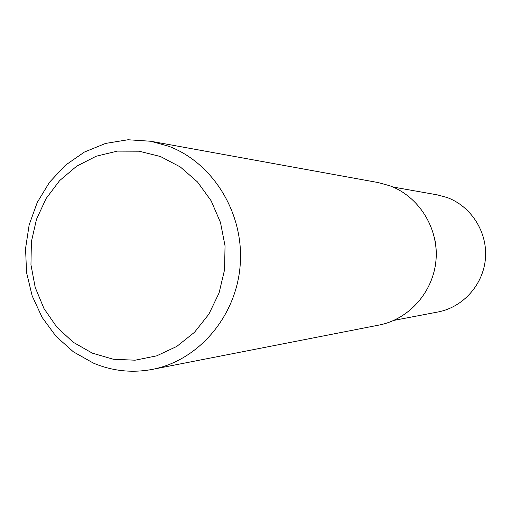 <?xml version="1.0" encoding="UTF-8"?>
<svg xmlns="http://www.w3.org/2000/svg" width="511" height="511" viewBox="0 0 511 511"><rect width="100%" height="100%" fill="white"/><g stroke="black" fill="none" stroke-linecap="round" stroke-linejoin="round"><path stroke-width="0.77" d="M168.687 146.248C213.272 162.971 244.169 213.457 240.208 264.845C236.472 316.258 198.581 360.562 152.291 369.402C132.01 373.183 112.382 371.088 93.404 363.11L73.399 351.836L56.069 336.379L42.138 317.446L32.174 295.875L26.566 272.593L25.55 248.582L29.159 224.859L37.258 202.433L49.51 182.261L65.434 165.219L84.372 152.074L105.522 143.438L127.98 139.759L150.764 141.253L168.687 146.248M150.764 141.253L378.134 182.555L389.791 185.761C418.745 196.416 438.553 227.823 436.011 259.697C433.596 291.583 409.234 319.266 379.092 325.053L152.291 369.402M160.531 156.551L180.313 166.956L197.476 181.935L211.113 200.746L220.471 222.432L225.038 245.861L224.559 269.795L219.066 292.975L208.858 314.182L194.499 332.303L176.774 346.432L156.621 355.873L135.102 360.198L113.314 359.252L92.338 353.146L73.207 342.242L56.83 327.117L43.965 308.535L35.208 287.425L30.954 264.787L31.388 241.709L36.505 219.283L46.06 198.587L59.627 180.613L76.586 166.247L96.138 156.238L117.345 151.115L139.177 151.205L160.531 156.551M434.376 237.372C436.841 248.065 436.911 258.764 434.593 269.489M392.94 187.02L437.237 194.851L447.195 197.546C471.251 206.374 487.622 232.211 485.45 258.381C483.387 284.557 463.113 307.271 438.023 311.972L393.834 320.391M434.401 237.494C436.835 248.103 436.905 258.726 434.618 269.367"/></g></svg>
